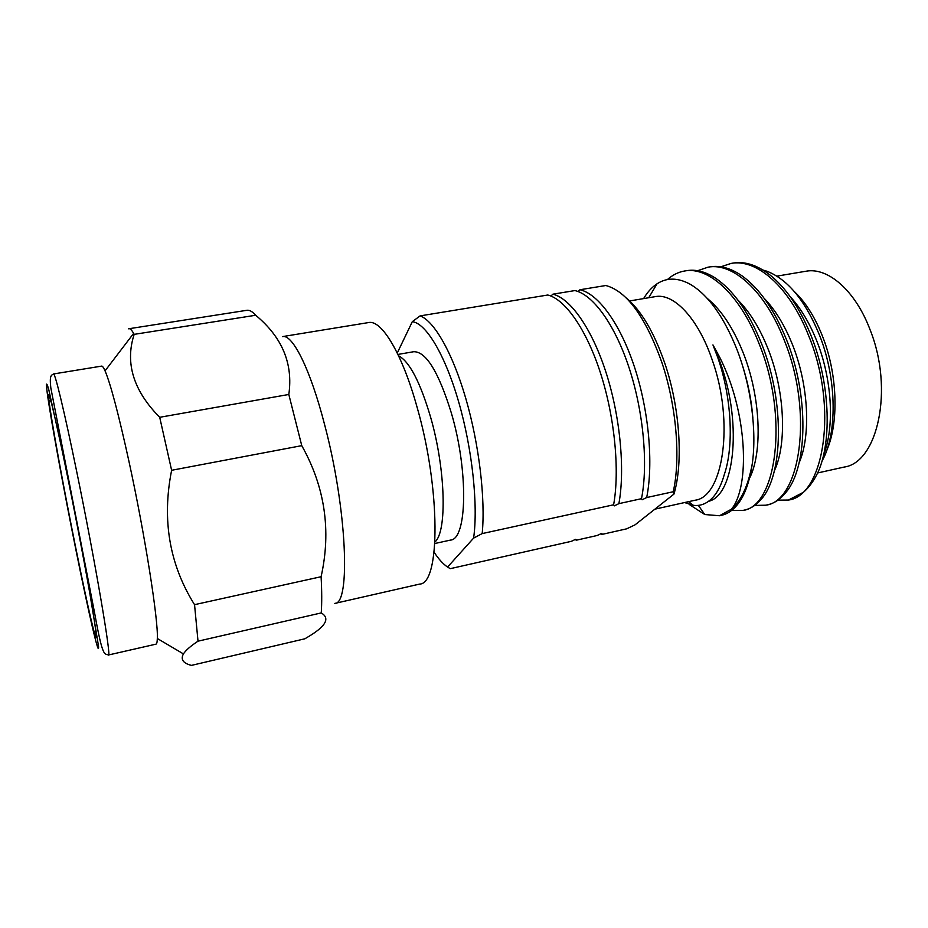 <?xml version="1.0" encoding="UTF-8"?>
<svg xmlns="http://www.w3.org/2000/svg" width="928" height="928" viewBox="0 0 928 928"><rect width="100%" height="100%" fill="white"/><g stroke="black" fill="none" stroke-linecap="round" stroke-linejoin="round"><path stroke-width="1.39" d="M550.907 296.044L552.902 294.176C570.523 298.456 591.902 328.57 606.065 372.58C620.206 416.556 625.182 469.51 618.883 503.649L614.324 505.876L613.617 504.797L482.189 533.588L473.605 538.112L447.586 567.054L450.254 568.667L571.404 541.314L575.453 539.365L576.265 540.212L575.116 539.446M576.265 540.212L597.191 535.491L601.298 533.542L601.994 534.4L600.822 533.658M578.04 291.531L579.965 289.745C598.27 293.863 620.24 323.652 634.566 367.302C648.881 410.907 653.556 463.524 646.688 497.547L642.072 499.786L641.503 498.684L618.883 503.649M447.586 567.054C443.166 564.096 438.677 559.155 434.095 552.23M601.994 534.4L626.597 528.844L635.077 524.819L673.948 494.102L673.252 491.736L646.688 497.547M626.261 297.981C641.202 310.451 654.078 332.294 664.889 363.498C679.946 407.763 683.437 462.457 673.948 494.102M579.965 289.745L605.833 285.511C626.76 291.183 645.412 316.761 661.792 362.245C676.373 405.316 680.816 458.119 673.252 491.736M101.662 366.108C102.463 365.968 103.588 367.558 105.05 370.852C110.618 384.006 118.564 414.074 128.888 461.065C144.954 534.667 158.456 620.635 157.319 638.499C157.215 642.095 156.762 643.986 155.974 644.16L108.402 655.006C111.882 659.39 95.132 560.941 76.537 470.774C64.357 411.359 54.984 372.627 53.511 373.961L101.662 366.108M128.528 328.802L246.918 310.288C249.446 309.882 252.37 311.541 255.687 315.253C282.193 337.235 293.236 363.637 288.817 394.47L159.709 417.298L171.622 470.287L301.762 445.649C324.928 486.933 331.377 530.619 321.1 576.717L194.544 604.673C169.406 564.537 161.762 519.738 171.622 470.287M159.709 417.298C133.388 390.653 124.874 363.01 134.166 334.358L255.687 315.253M128.934 328.663C130.164 328.466 131.73 330.043 133.632 333.396L134.166 334.358M282.564 336.597C292.54 333.952 310.358 369.158 324.638 424.769C347.002 508.95 350.83 604.522 334.683 603.444L419.653 584.083C440.197 584.014 440.812 489.578 417.194 407.612C402.218 353.406 381.512 319.464 368.578 322.561L282.564 336.597M288.817 394.47L301.762 445.649M398.588 355.807C409.492 361.56 420.152 381.988 430.58 417.09C445.695 469.266 447.203 531.79 434.954 541.975M397.938 354.426L413.726 351.712C426.068 351.48 438.631 371.966 451.402 413.169C468.652 471.424 467.051 539.412 450.509 540.084L434.861 543.506M629.636 300.95L655.226 296.635C673.647 292.819 698.088 318.234 712.147 359.739C734.582 421.915 723.353 497.176 694.991 500.238L654.878 509.17M708.609 501.282C735.046 495.656 743.247 419.723 718.191 357.268L712.948 344.903L717.704 357.361C731.624 396.882 734.141 445.823 724.362 474.359C721.381 484.961 717.298 492.919 712.101 498.232C706.498 503.823 700.257 506.189 693.378 505.319L684.597 502.558M712.948 344.903L719.374 356.642C747.956 412.38 749.952 487.13 731.473 509.159L719.513 515.748L704.781 514.53L689.191 504.403M719.513 515.748L721.694 515.249C726.67 514.135 731.264 511.351 735.463 506.885C743.722 498.058 749.325 483.708 752.272 463.826C756.946 430.94 751.123 385.758 736.832 349.172C723.77 316.657 708.284 295.046 690.351 284.339C677.997 277.576 666.884 277.402 657.036 283.806C651.885 287.216 647.408 292.146 643.603 298.596M720.836 266.8L731.136 263.413C756.645 258.425 789.392 286.961 808.392 335.066C838.68 407.415 823.902 495.888 788.429 500.053L777.977 500.134M788.452 500.041L803.428 492.281C809.181 487.362 814.123 480.484 818.252 471.656C832.242 440.162 829.841 381.396 810.666 334.648C799.252 306.971 785.262 286.752 768.697 273.969C756.39 264.874 744.581 261.232 733.294 263.053L731.136 263.413M667.406 279.572C672.626 274.908 678.38 272.055 684.655 270.988C708.876 266.197 740.474 295.324 759.266 344.172C789.171 417.635 776.202 506.932 742.76 510.458L731.566 510.47M742.76 510.458L744.917 509.959C750.822 508.614 756.192 505.122 761.018 499.473C783.058 475.925 785.158 402.114 761.586 343.743C748.699 311.901 733.166 289.919 714.978 277.82C705.129 271.579 695.756 269.178 686.859 270.64L684.655 270.988M697.647 270.709L708.029 267.183C732.807 262.206 765.194 291.23 783.986 339.59C814.146 412.658 800.122 501.422 765.716 505.203L754.719 505.424M765.728 505.215L767.862 504.739C774.764 503.162 780.935 498.87 786.376 491.852C807.604 466.378 809.251 395.421 786.283 339.161C774.149 309.442 759.348 288.306 741.89 275.755C730.823 268.18 720.267 265.199 710.21 266.823L708.029 267.183M752.272 463.826C748.328 485.274 741.391 500.378 731.473 509.159M794.519 291.775C806.154 302.795 815.816 318.501 823.519 338.894C837.717 376.513 838.75 423.574 826.674 450.544M762.92 270.025L767.108 271.301C788.29 279.653 805.98 301.496 820.178 336.852C837.044 380.445 837.207 434.838 821.953 461.158M776.875 276.138L805.875 271.254C827.799 266.881 855.477 290.58 870.232 330.148C893.954 389.319 877.679 462.666 844.12 467.074L817.638 472.955M68.022 478.952C76.896 522.592 86.408 573.04 91.64 603.919C96.79 634.856 97.672 644.403 94.296 632.536C90.318 617.538 84.135 589.292 75.736 547.787C63.754 488.557 51.098 419.34 48.906 400.084C46.435 380.318 54.787 413.621 68.022 478.952M823.588 454.824C834.794 427.228 832.242 378.09 815.967 338.998C808.845 321.714 800.226 307.574 790.122 296.566M799.101 462.852C811.084 435.603 808.798 384.436 791.99 343.476C784.334 324.696 775.054 309.616 764.127 298.248M774.393 470.705C787.06 444.187 784.995 390.56 767.7 348.023C759.452 327.572 749.499 311.576 737.853 300.011M749.43 478.465C762.735 452.632 760.902 397.033 743.108 352.617C733.224 327.99 721.3 309.952 707.333 298.48M742.296 364.924C747.991 382.545 751.506 400.235 752.863 418.006M397.254 353.023L412.31 321.668L420.106 315.891L547.787 295.011C565.268 299.326 586.542 329.498 600.671 373.578C614.788 417.635 619.811 470.635 613.617 504.797M552.902 294.176L574.919 290.568C593.096 294.721 614.962 324.568 629.254 368.288C643.533 411.962 648.266 464.638 641.503 498.684M304.883 638.789L191.446 665.388C183.094 663.276 180.426 659.448 183.431 653.904C185.82 650.25 190.681 646.016 198.012 641.178L321.25 612.921C329.974 618.094 326.192 625.704 309.906 635.761L304.883 638.789M321.1 576.717C321.877 590.985 321.923 603.061 321.25 612.921M194.544 604.673L198.012 641.178M420.106 315.891C434.176 320.984 452.528 352.768 465.833 398.588C479.126 444.373 485.576 498.962 482.189 533.588M412.31 321.668C425.975 323.222 445.011 354.542 458.652 401.836C472.317 449.059 478.291 505.586 473.605 538.112M76.026 550.42C63.568 488.685 50.611 418.215 47.2 392.683L46.4 385.062C46.47 382.939 47.247 384.378 48.708 389.366L67.605 475.229L86.118 570.743L98.53 646.282C99.412 659.82 88.485 612.236 76.026 550.42M575.604 539.33L576.555 539.934M601.437 533.507L602.365 534.041M108.402 655.006C104.574 653.126 102.915 659.251 94.749 613.71L50.82 387.892C49.381 375.121 51.307 375.434 53.511 373.961M105.05 370.852L133.632 333.396M648.707 297.737L657.036 283.806M688.541 501.677L693.378 505.319M95.77 630.483L94.296 632.536M698.355 505.377L704.781 514.53M51.04 401.43L48.906 400.084M157.319 638.499L183.431 653.904"/></g></svg>
